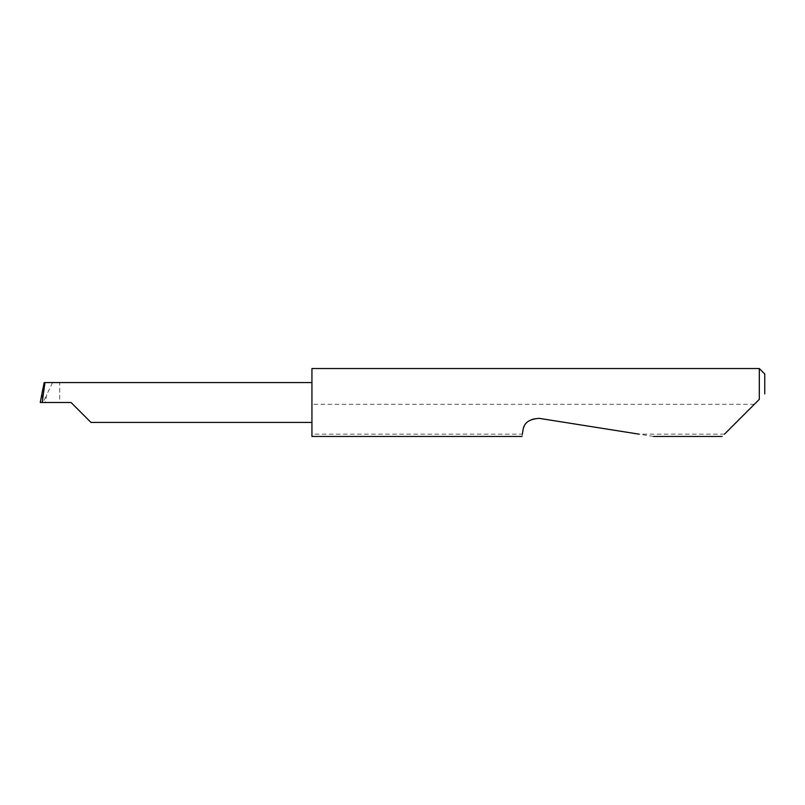 <?xml version="1.0" encoding="UTF-8"?>
<svg xmlns="http://www.w3.org/2000/svg" width="805" height="805" viewBox="0 0 805 805"><rect width="100%" height="100%" fill="white"/><g stroke="black" fill="none" stroke-linecap="round" stroke-linejoin="round"><path stroke-width="0.6" stroke-dasharray="4.03 3.02" d="M311.938 368.539L311.938 422.424L311.938 402.5L311.938 404.311L754.335 404.311L722.186 436.461M653.539 436.461L539.179 418.348C530.626 417.906 525.242 421.82 523.019 430.091L522.375 434.157L311.938 434.157L311.938 436.461M522.375 434.157L522.012 436.461M724.49 434.157L638.999 434.157M759.316 368.539L759.316 399.33M43.118 387.688C42.041 392.377 41.981 397.318 42.937 402.5L45.281 402.5L46.851 394.45L42.937 402.5L40.25 402.5M44.184 382.576L59.701 382.576L59.701 402.5L45.281 402.5M52.597 382.576L46.851 394.45M59.701 392.337L59.701 382.576M756.147 402.5L754.335 404.311M311.938 434.157L311.938 404.311M764.75 393.897L764.75 373.973M311.938 402.5L311.938 382.576L311.938 402.5M59.701 402.5L71.041 402.5"/><path stroke-width="1.21" d="M71.041 402.5L90.965 422.424L71.041 402.5L90.965 422.424L71.041 402.5L42.172 402.5L44.989 382.576L44.184 382.576L40.25 402.47M724.49 434.157L759.316 399.33L759.316 368.539L311.938 368.539L311.938 436.461L522.012 436.461M522.375 434.157L523.019 430.091C523.834 422.917 529.227 419.002 539.179 418.348L638.999 434.157M759.316 399.33L756.147 402.5M43.118 387.688L40.25 402.48L42.172 402.5M311.938 382.576L44.989 382.576M759.316 368.539L764.75 373.973L764.75 393.897M90.965 422.424L311.938 422.424M722.186 436.461L653.539 436.461"/></g></svg>
